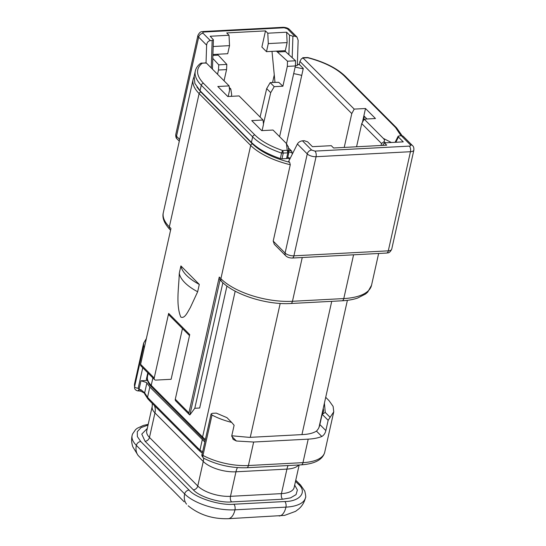<?xml version="1.0" encoding="UTF-8"?>
<svg xmlns="http://www.w3.org/2000/svg" width="546" height="546" viewBox="0 0 546 546"><rect width="100%" height="100%" fill="white"/><g stroke="black" fill="none" stroke-linecap="round" stroke-linejoin="round"><path stroke-width="0.82" d="M201.419 63.09L206.408 63.063L229.122 85.899L229.573 90.226L228.167 96.499M281.975 158.831L280.337 158.586L281.572 153.078L288.588 152.88A2.075 0.88 -167.4 0 0 288.841 152.566L288.848 152.436A2.075 0.88 -167.4 0 1 288.841 152.566L287.612 158.074L286.548 158.586L281.975 158.831L283.21 153.324L282.657 150.519C270.42 146.308 261.152 141.121 254.859 134.951L203.487 83.299C196.075 75.457 195.611 68.789 202.102 63.288L200.416 63.486C197.693 65.602 195.994 68.12 195.304 71.048A53.754 22.714 -167.4 0 0 201.283 85.231A2.075 1.57 -44.8 0 1 203.487 83.299M280.337 158.586C267.608 154.204 257.971 148.805 251.419 142.39L252.655 136.882A53.754 22.714 -167.4 0 0 281.572 153.078L282.657 150.519L287.23 150.28L287.776 153.078L286.548 158.586M197.659 291.755L190.24 307.76C187.606 312.012 184.691 319.096 180.753 317.021C175.696 304.402 178.938 287.271 179.272 273.273A49.809 21.048 -167.4 0 0 184.876 282.705A49.809 21.048 -167.4 0 0 197.659 291.755L199.297 284.411L180.917 265.929A49.809 21.048 12.6 0 0 186.52 275.361A49.809 21.048 12.6 0 0 199.297 284.411M180.917 265.929L179.272 273.273M140.486 391.1C143.598 392.458 145.018 393.434 144.745 394.035L144.745 394.035A2.491 2.088 -23 0 1 144.663 392.874L140.936 389.728A4.15 1.754 12.6 0 0 139.271 389.578L139.025 389.537A2.491 1.461 101.9 0 1 137.36 390.813L140.486 391.1L140.936 389.728M204.818 442.007L149.836 387.046L146.492 382.514L140.984 380.774L139.025 389.537L138.186 388.179L142.752 367.745M144.437 347.147L143.625 346.287L143.666 343.052L146.355 338.588M140.602 364.325L154.211 378.009L168.653 313.397L189.735 334.596L175.293 399.215L188.902 412.899L219.26 277.061L220.891 278.699L250.682 145.434L199.119 93.584L169.335 226.856L170.959 228.494L140.602 364.325A2.491 1.884 135.2 0 0 140.984 365.97L154.593 379.654A2.491 1.884 135.2 0 0 155.869 380.098L171.123 379.293L182.466 328.542M273.205 241.093L285.094 253.051A4.15 3.139 -44.8 0 0 285.742 255.787L274.324 244.308L273.205 241.093L290.274 164.735L289.653 162.305C273.13 157.965 260.729 151.822 252.443 143.885A1.658 1.256 135.2 0 0 250.682 145.434A53.958 22.802 -167.4 0 0 290.274 164.735M219.26 277.061A4.15 3.139 135.2 0 0 219.908 279.798A4.15 3.139 135.2 0 0 220.045 279.921L189.871 414.899A2.491 1.884 135.2 0 1 189.285 414.537L175.682 400.853A2.491 1.884 135.2 0 1 175.293 399.215M188.902 412.899A2.491 1.884 135.2 0 0 189.285 414.537M226.945 286.036L199.679 408.012L194.799 408.272L189.871 414.899M168.653 313.397A2.491 1.884 135.2 0 0 169.042 315.042L189.503 335.619M154.211 378.009A2.491 1.884 135.2 0 0 154.593 379.654M386.602 253.057C387.442 252.552 389.202 254.115 391.714 249.201A6.641 2.805 12.6 0 1 388.302 250.839A4.15 2.075 87 0 1 386.602 253.057L292.206 258.046A4.15 2.075 87 0 0 293.905 255.828L316.066 156.709L410.455 151.713L388.302 250.839L293.905 255.828A6.641 2.805 12.6 0 1 285.094 253.051L307.255 153.924L297.379 143.994L288.691 161.343L289.653 162.305M212.435 69.089L212.913 69.567M287.469 158.306A41.51 17.54 12.6 0 0 289.858 159.023M194.799 408.272L222.864 282.712M211.247 67.922L212.155 40.506L210.36 40.602C208.183 40.991 206.941 42.506 206.627 45.141L206.04 62.817M302.464 140.813L304.259 140.718L307.63 141.83L312.449 146.676L331.292 145.68L333.592 147.993L386.711 145.181L384.411 142.875L403.255 141.871L398.437 137.032L398.164 136.193L401.16 135.592L410.36 144.847C410.933 145.55 410.599 145.973 409.357 146.116L314.967 151.106L311.664 150.068L302.464 140.813C300.204 141.121 298.505 142.178 297.379 143.994M212.155 40.506L213.411 39.803L210.183 36.248L229.027 35.251L226.726 32.937L265.493 30.89L261.882 47.045L266.482 51.665L285.319 50.669L287.128 42.595L286.63 32.207L289.537 35.121L288.889 54.498M274.269 74.918L272.577 82.494M384.411 142.875L382.61 145.4M147.556 380.425L140.984 380.774M289.537 35.121L292.909 36.234L294.704 36.138L287.421 28.815A4.15 3.139 135.2 0 1 289.537 29.559L296.983 37.046L298.143 40.302L297.311 65.54L295.413 65.643M265.493 30.89L267.793 33.204L268.284 43.591L266.482 51.665M267.793 33.204L286.63 32.207M213.186 46.506L229.525 45.639L229.027 35.251M229.525 45.639L227.716 53.72L212.92 54.498M410.36 144.847A4.15 3.139 135.2 0 1 412.483 145.591L403.125 136.179L401.16 135.592M364.557 116.544L362.913 120.1M147.679 380.419L146.417 379.04L146.389 379.484M146.86 383.019L144.663 392.874L147.543 397.283L149.836 387.046M202.273 439.776L199.986 450.013L197.884 448.061A2.491 1.884 -44.8 0 0 198.273 449.706L200.519 451.788A2.491 1.945 -49.3 0 1 199.986 450.013L202.586 452.013M303.201 68.851L295.147 67.083M296.983 37.046L294.704 36.138M293.68 73.649A39.844 16.837 -167.4 0 1 301.733 75.409M268.284 43.591L287.128 42.595M231.777 435.783L249.488 437.38L303.18 434.541C308.934 434.22 313.356 433.074 316.462 431.108L321.826 436.493C318.134 437.967 313.595 438.848 308.21 439.148L253.658 442.028L236.404 441.011L233.087 439.346L231.818 435.565L234.118 425.286L231.661 422.399C224.358 420.563 217.806 418.113 212.005 415.042L211.097 413.936L212.374 413.322L216.284 413.117L226.918 417.635L231.661 422.399M323.212 408.49A32.876 13.896 -167.4 0 1 323.368 411.766A32.876 13.896 -167.4 0 1 322.154 414.284L319.854 424.563C319.396 427.081 318.263 429.265 316.462 431.108M146.417 379.04L147.802 372.822M144.745 394.035L147.809 398.792A2.491 1.809 -40.7 0 1 147.543 397.283L149.584 399.495A2.491 1.884 135.2 0 0 149.973 401.139L198.273 449.706M366.973 118.98L363.868 115.848L362.401 122.4M286.493 143.591L303.289 68.427L299.276 64.394L299.931 61.452L351.781 113.588L354.204 109.104L302.723 57.692M274.147 82.405L278.774 82.33L282.896 86.207L274.222 86.664L270.202 82.617L274.147 82.405M260.08 117.028L266.68 88.609L270.202 82.617M251.419 142.39L200.054 90.738L194.902 83.511L194.11 76.406M381.074 145.482L381.517 143.496L383.893 141.844L385.763 142.799M324.406 403.166L325.259 412.428L322.154 414.284L328.153 420.311L325.853 430.589C325.218 433.278 323.874 435.251 321.826 436.493M137.36 390.813C135.585 390.124 134.657 389.182 134.569 387.981L134.603 386.67A2.491 1.051 -167.4 0 0 134.882 387.134A2.491 1.051 -167.4 0 0 138.186 388.179M212.005 415.042L202.975 455.425A42.335 17.895 12.6 0 0 248.41 465.526L302.962 462.639A4.15 2.075 -93 0 1 301.262 464.858L246.71 467.745C231.688 468.195 217.404 465.049 203.863 458.312C202.027 456.586 201.426 455.255 202.068 454.32L202.068 454.32A2.491 1.051 12.6 0 0 202.975 455.425C202.655 457.186 203.153 458.21 204.477 458.497M391.359 142.506L383.319 138.384L364.168 119.13L361.745 123.608L356.565 146.778M364.168 119.13L375.471 118.53L365.506 108.511L363.868 115.848M344.212 147.434L351.781 113.588M365.506 108.511L354.204 109.104M284.527 50.717L295.57 60.777L295.4 65.957L279.6 136.657M288.67 150.116L291.721 151.215L288.397 147.877M291.721 151.215L292.376 153.986M381.517 143.496L361.745 123.608M266.68 88.609L270.707 92.656L274.222 86.664M270.707 92.656L263.452 123.887M231.347 96.335L231.688 94.717L230.794 88.964L229.279 87.435M229.45 89.032L230.794 88.964M229.122 85.899L217.813 86.5L227.784 96.519L239.087 95.919L263.042 120.011L263.5 124.345L262.094 130.61M217.54 74.256L218.482 70.024L218.755 64.844L212.79 58.408M263.042 120.011L251.74 120.611L261.705 130.631L273.014 130.037L286.411 143.509L287.23 150.28C288.459 150.628 288.998 151.351 288.848 152.436M325.716 397.311L329.047 400.662L333.121 406.408L333.756 411.834L328.153 420.311M330.002 417.199L325.259 412.428M307.719 57.76L303.31 57.937L301.344 58.838L299.931 61.452M295.57 60.777L287.496 61.207L276.447 51.14M277.689 51.986L285.77 51.563M272.004 51.379L274.986 82.371M295.4 65.957L287.326 66.38L282.896 86.207M287.496 61.207L287.326 66.38M383.319 138.384C384.582 139.599 384.773 140.752 383.893 141.844M224.051 80.808L226.563 69.595L218.482 70.024M205.91 62.824L206.408 63.063M288.186 146.908L286.411 143.509M212.892 55.412L218.229 55.132L217.131 54.279M218.229 55.132L226.829 64.414L218.755 64.844M226.563 69.595L226.829 64.414M306.818 57.562L307.623 57.712C323.853 62.005 336.043 68.059 344.185 75.86L395.55 127.511L400.935 135.606M290.233 158.272L287.783 157.303M203.583 458.149A14.94 11.295 -44.8 0 1 203.255 461.472L154.955 412.906L149.474 437.428L197.775 486.001A24.659 10.422 12.6 0 0 230.48 496.321A4.15 2.075 -93 0 0 231.579 501.917C219.54 503.091 199.113 496.642 193.366 489.858L145.065 441.291L141.776 434.118L147.284 428.453M138.145 455.473L157.159 474.638M156.463 473.935L153.255 470.659M170.4 487.837L184.166 501.815M171.553 489.114L170.946 488.458M138.165 455.528L132.862 446.901C131.538 443.154 131.293 439.305 132.132 435.367A37.94 16.032 12.6 0 0 136.35 445.379L184.65 493.946A37.94 16.032 12.6 0 0 234.971 509.827L285.94 507.132A37.94 16.032 12.6 0 0 305.446 497.795C304.415 502.122 302.279 505.767 299.037 508.722L295.57 511.349L284.562 515.397L228.18 518.7C212.585 519.11 199.249 514.81 188.158 505.787L188.227 505.849M139.38 456.709L140.322 457.705M283.217 151.74L283.217 151.74A2.075 0.491 168.9 0 0 281.913 151.931M200.846 63.254A2.075 1.488 74 0 1 201.126 63.131A2.075 1.488 74 0 1 202.102 63.288M288.588 152.88A2.075 1.72 -120.9 0 0 287.23 150.28M143.625 346.287L134.603 386.67A42.335 17.895 12.6 0 1 134.637 383.435L143.666 343.052M252.443 143.885L200.887 92.042L196.929 87.067M194.021 76.815L193.12 79.347A53.958 22.802 -167.4 0 0 199.119 93.584A1.658 1.256 -44.8 0 1 200.887 92.042M219.908 279.798L221.54 281.436A4.15 3.139 -44.8 0 1 220.891 278.699A53.958 22.802 12.6 0 0 292.465 301.283L302.252 257.514M170.584 230.194L169.977 229.593A4.15 3.139 -44.8 0 1 169.335 226.856A53.958 22.802 12.6 0 1 163.329 212.612L193.12 79.347M221.54 281.436C234.418 294.908 266.892 305.016 290.772 303.501A4.15 2.075 -93 0 0 292.465 301.283L343.789 298.573L353.576 254.805M152.88 377.928L151.222 385.36L202.586 437.012L235.19 291.161M179.682 139.455L176.508 136.261L198.662 37.142L206.627 45.141M314.967 151.106A4.15 2.075 -93 0 1 316.066 156.709A6.641 2.805 -167.4 0 1 307.255 153.924A4.15 3.139 -44.8 0 1 311.664 150.068M343.789 298.573A53.958 22.802 12.6 0 0 371.533 285.285L367.711 292.124L365.561 294.007L357.61 298.055C353.125 299.57 347.959 300.484 342.096 300.791A4.15 2.075 -93 0 0 343.789 298.573M205.392 439.448A33.62 14.21 12.6 0 1 202.586 437.012A2.491 1.884 135.2 0 0 202.975 438.656L151.611 387.005A2.491 1.884 -44.8 0 1 151.222 385.36A33.62 14.21 12.6 0 1 147.481 376.487L148.212 373.232M250.259 437.339L280.187 303.433M177.157 138.998C176.105 138.261 175.648 136.759 175.771 134.507A6.641 2.805 -167.4 0 0 176.508 136.261A4.15 3.139 135.2 0 0 177.157 138.998L179.306 141.161M210.36 40.602L203.071 33.279A4.15 3.139 135.2 0 0 198.662 37.142A6.641 2.805 -167.4 0 1 197.925 35.388L175.771 134.507M398.437 137.032L395.816 142.267M301.938 434.609L331.729 301.337M297.352 64.373L299.713 64.824M287.421 28.815L284.111 27.771L204.081 32.009C202.839 32.153 202.505 32.576 203.071 33.279M204.081 32.009A4.15 2.075 -93 0 0 203.037 31.532C202.197 32.037 200.437 30.474 197.925 35.388M412.483 145.591C413.534 146.328 413.991 147.829 413.868 150.082A6.641 2.805 12.6 0 1 410.455 151.713A4.15 2.075 -93 0 0 409.357 146.116M147.338 374.931A32.876 13.896 -167.4 0 1 148.041 374.003M197.884 448.061L149.584 399.495M292.909 36.234L292.199 57.61M284.111 27.771A4.15 2.075 -93 0 0 283.074 27.3L203.037 31.532M139.271 389.578A2.491 1.112 89.2 0 1 138.309 390.909M236.404 441.011L231.736 436.315M319.854 424.563L325.853 430.589M152.293 403.467L152.218 406.401A24.659 10.422 -167.4 0 0 154.955 412.906A14.94 11.295 135.2 0 0 154.361 405.548M202.054 453.009A14.94 11.295 -44.8 0 1 202.279 453.378M200.054 90.738L201.283 85.231L252.655 136.882A2.075 1.57 -44.8 0 1 254.859 134.951M246.71 467.745A4.15 2.075 -93 0 0 248.41 465.526L253.658 442.028M301.262 464.858C314.94 463.847 322.761 459.636 324.727 452.218A42.335 17.895 12.6 0 1 302.962 462.639L308.21 439.148M193.366 489.858A4.15 3.139 -44.8 0 0 197.775 486.001L203.255 461.472A24.659 10.422 -167.4 0 0 235.961 471.799A14.94 7.473 -93 0 1 237.428 467.615M402.074 135.661L396.608 127.88A2.075 1.57 135.2 0 0 395.55 127.511M396.608 127.88L345.243 76.228A2.075 1.57 135.2 0 0 344.185 75.86M152.218 406.401L146.731 430.924A24.659 10.422 12.6 0 0 149.474 437.428A4.15 3.139 135.2 0 1 145.065 441.291M298.628 465.001A24.659 10.422 -167.4 0 1 286.93 469.103L281.443 493.625L230.48 496.321L235.961 471.799L286.93 469.103A14.94 7.473 -93 0 1 288.083 465.554M231.579 501.917L282.541 499.221L290.568 497.87L296.055 494.621L297.386 489.987L294.676 485.08M295.509 481.34L298.457 484.302C307.48 491.994 299.993 501.474 284.841 501.535L233.879 504.231C220.12 505.698 195.475 497.918 189.059 490.09L140.759 441.523L137.367 436.588L137.299 431.647L141.1 427.586L148.041 425.068M288.868 151.788A29.573 12.497 -167.4 0 1 292.001 152.962M282.541 499.221A4.15 2.075 -93 0 1 281.443 493.625A24.659 10.422 12.6 0 0 294.123 487.558L299.167 464.967M138.377 455.719A16.605 12.551 -44.8 0 1 136.35 445.379A4.15 3.139 -44.8 0 1 140.759 441.523M186.555 504.142A16.605 12.551 -44.8 0 1 184.65 493.946A4.15 3.139 -44.8 0 1 189.059 490.09M228.18 518.7A16.605 8.306 -93 0 0 234.971 509.827A4.15 2.075 -93 0 0 233.879 504.231M279.149 516.004A16.605 8.306 -93 0 0 285.94 507.132A4.15 2.075 -93 0 0 284.841 501.535M305.446 497.795C305.992 497.611 305.767 495.372 304.764 491.066L300.58 485.046A4.15 3.139 135.2 0 0 298.457 484.302M200.416 63.486L205.965 62.817M169.977 229.593C164.196 223.382 161.978 217.724 163.329 212.612M378.644 253.474L371.533 285.285M285.742 255.787C287.121 257.2 289.271 257.951 292.206 258.046M342.096 300.791L290.772 303.501M319.014 427.293L347.392 300.32M151.611 387.005C148.376 384.05 147.004 380.542 147.481 376.487M202.975 438.656L205.139 440.595M299.515 64.626L297.352 64.216M213.404 39.858L212.435 69.124M413.868 150.082L391.714 249.201M398.164 136.193L395.106 142.308M289.537 29.559C288.165 28.146 286.008 27.396 283.074 27.3M147.809 398.792L149.973 401.139M200.519 451.788L202.32 453.207M194.076 76.556L195.304 71.048M324.727 452.218L333.756 411.834M211.097 413.936L202.068 454.32M345.243 76.228C336.773 68.107 324.269 61.875 307.719 57.535L302.873 57.692M288.882 151.87L288.227 146.458M134.569 387.981L134.637 383.435M132.132 435.367L132.521 434.036L135.613 429.565L137.312 428.228L143.455 425.409L148.205 424.344M295.761 480.207L300.58 485.046M169.84 487.407L156.798 474.297"/></g></svg>

